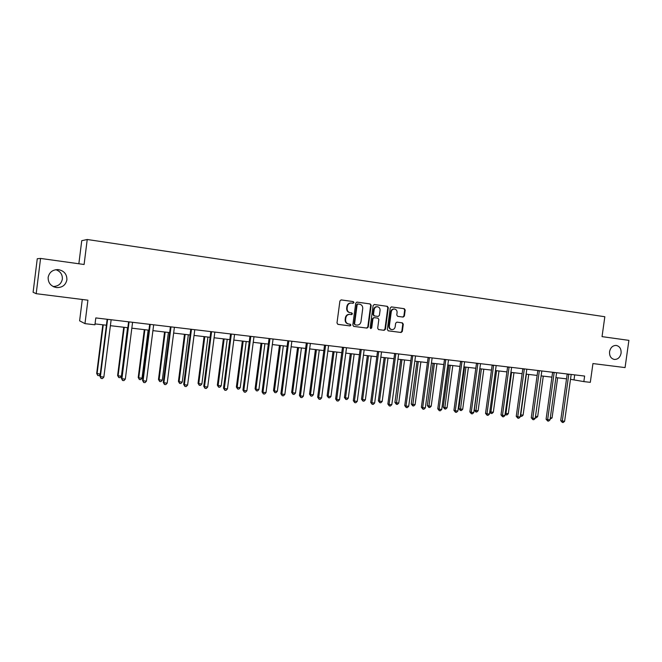 <?xml version="1.0" encoding="UTF-8"?>
<svg xmlns="http://www.w3.org/2000/svg" width="662" height="662" viewBox="0 0 662 662"><rect width="100%" height="100%" fill="white"/><g stroke="black" fill="none" stroke-linecap="round" stroke-linejoin="round"><path stroke-width="0.99" d="M353.947 302.551L353.276 301.582L341.22 299.903L339.912 300.97L336.991 322.998L337.968 324.372L350.033 325.919L350.934 325.174L350.264 324.214L348.709 324.016C346.54 323.495 345.506 322.038 345.597 319.647L345.845 317.818C346.367 315.517 347.724 314.376 349.917 314.392L351.555 314.607L352.441 313.862L351.77 312.903L350.215 312.696C348.047 312.166 347.012 310.701 347.111 308.31L347.351 306.473C347.856 304.206 349.197 303.064 351.357 303.055L353.078 303.295L353.947 302.551M352.747 303.246L353.491 302.501L352.813 301.541L341.013 299.894M337.794 324.33L349.577 325.845L350.479 325.1L349.941 324.173M351.108 314.549L351.985 313.805L351.307 312.845L350.215 312.696M609.561 351.679C609.321 355.999 610.918 358.589 614.369 359.458C617.911 359.474 620.153 357.389 621.088 353.21C621.337 348.857 619.715 346.267 616.223 345.423C612.714 345.44 610.496 347.525 609.561 351.679M48.144 277.361C48.053 282.922 50.842 286.323 56.502 287.573C62.211 287.73 65.67 285.157 66.895 279.844C66.97 274.151 64.082 270.741 58.223 269.6C52.67 269.591 49.319 272.181 48.144 277.361M53.117 286.522C58.239 286.356 61.318 283.882 62.352 279.107C62.559 274.49 60.383 271.346 55.823 269.674M403.158 317.09L404.391 316.047L405.202 310.039L404.283 308.699L391.482 306.911L390.224 307.954L387.336 329.502L388.271 330.834L401.089 332.49L402.322 331.439L403.299 324.19L402.38 322.857L396.894 322.129L395.669 323.18L395.181 326.788C394.751 328.691 393.642 329.626 391.863 329.602C390.108 329.188 389.281 327.996 389.355 326.027L391.259 311.852C391.681 309.982 392.756 309.046 394.502 309.038C396.298 309.435 397.159 310.635 397.084 312.646L396.77 315.004L397.688 316.345L403.183 317.09M36.187 293.688L33.1 292.273L37.262 258.734L40.564 258.437L36.187 293.688L87.914 300.184L84.968 323.635L94.931 324.794L95.8 317.925L584.629 376.057L583.851 381.602L590.314 382.346L592.945 363.562L625.06 367.592L628.9 340.367L602.039 336.627L604.828 316.734L87.227 239.495L81.74 240.695L78.852 263.766M40.564 258.437L84.099 264.494L87.227 239.495M371.167 305.314L370.215 303.949L357.017 302.104L355.734 303.163L352.821 325.042L353.781 326.399L366.988 328.104L368.262 327.036L371.167 305.314L369.744 303.899L356.818 302.095M374.378 304.528L387.378 306.341L388.313 307.689L385.425 329.254L384.167 330.313L378.614 329.593L377.679 328.253L378.846 319.481L377.911 318.132L374.204 317.636L372.938 318.695L371.713 327.856L370.828 328.592L370.157 327.649L373.111 305.579L374.336 304.52M82.295 299.481L79.614 320.822L84.968 323.635M570.47 379.301L583.851 381.602M95.047 323.9L106.416 325.224M110.347 325.679L127.849 327.723M131.796 328.178L148.925 330.181M152.881 330.636L169.654 332.597M173.61 333.052L190.044 334.972M194.007 335.427L210.094 337.306M214.066 337.769L229.822 339.606M233.794 340.069L249.235 341.865M253.207 342.328L268.333 344.091M272.305 344.554L287.126 346.284M291.106 346.747L305.629 348.435M309.609 348.899L323.842 350.562M327.822 351.026L341.774 352.647M345.754 353.119L359.433 354.708M363.413 355.171L376.819 356.735M380.799 357.199L393.94 358.73M397.92 359.193L410.804 360.699M414.793 361.162L427.42 362.635M431.401 363.099L443.788 364.539M447.769 365.002L459.924 366.417M463.897 366.88L475.812 368.271M479.793 368.734L491.477 370.099M495.449 370.563L506.918 371.895M510.89 372.358L522.136 373.666M526.1 374.129L537.139 375.42M541.102 375.884L551.934 377.141M555.89 377.605L566.523 378.846M574.707 374.874L574.028 379.715M351.034 303.031L350.901 303.014C348.733 303.014 347.401 304.156 346.896 306.423L347.351 306.473M349.751 312.638C347.591 312.108 346.557 310.643 346.656 308.252L346.896 306.423M349.983 314.4L349.453 314.334C347.26 314.318 345.912 315.46 345.39 317.752L345.845 317.818M348.518 323.991L348.253 323.941C346.085 323.428 345.051 321.972 345.15 319.58L345.39 317.752M353.607 326.366L366.516 328.029L367.791 326.962L370.687 305.265M358.034 303.982L357.132 304.719L354.575 323.908L355.246 324.86L356.901 325.075C359.094 325.108 360.459 323.975 360.98 321.666L362.726 308.583C362.826 306.2 361.8 304.743 359.656 304.206L357.538 303.932L356.661 304.677L357.132 304.719M357.977 303.974L357.538 303.932M355.246 324.86L354.112 323.842L356.661 304.677M374.187 304.52L387.378 306.341M378.441 329.56L383.679 330.23L384.928 329.18L387.816 307.64L386.881 306.291M373.865 317.595L372.458 318.629L371.233 327.773L371.713 327.856M370.571 328.509L371.233 327.773M380.071 310.379C380.145 308.343 379.268 307.135 377.448 306.738C375.677 306.746 374.576 307.681 374.162 309.568L373.484 314.599L374.435 315.948L378.159 316.453L379.4 315.393L380.071 310.379M377.448 306.738L376.959 306.688C375.188 306.688 374.096 307.631 373.674 309.51L374.162 309.568M377.663 316.386L373.947 315.89L373.004 314.541L373.674 309.51M394.502 309.038L393.998 308.988C392.26 308.997 391.176 309.932 390.762 311.794L391.259 311.852M391.697 329.577L391.366 329.527C389.612 329.105 388.776 327.922 388.859 325.952L390.762 311.794M388.098 330.801L400.576 332.407L401.809 331.356L402.786 324.115L401.917 322.791M402.761 317.032L403.878 315.981L404.689 309.982L403.77 308.649L391.283 306.903M102.817 324.802L96.685 373.451L100.243 374.113M103.255 324.852L97.082 373.807L97.769 375.503L96.685 373.451M100.202 374.435L99.118 375.635L97.769 375.503M107.583 319.672L107.136 319.489L99.962 376.33L100.384 376.703L107.583 319.332M103.86 377.034L102.469 378.573L101.079 378.441L100.384 376.703L103.86 377.034L111.142 319.754M101.079 378.441L99.962 376.33M123.736 327.243L117.621 375.486L118.093 375.842L121.419 376.165L127.567 327.69M124.241 327.301L118.093 375.842L118.738 377.522L117.621 375.486M121.419 376.165L120.07 377.654L118.738 377.522M144.316 329.643L138.226 377.489L138.747 377.845L142.032 378.159L148.156 330.09M144.879 329.709L138.747 377.845L139.359 379.508L138.226 377.489M142.032 378.159L140.675 379.64L139.359 379.508M129.082 322.228L128.569 322.038L121.427 378.391L121.916 378.763L129.082 321.889M125.325 379.094L123.935 380.617L122.569 380.485L121.916 378.763L125.325 379.094L132.582 322.303M122.569 380.485L121.427 378.391M150.224 324.736L149.645 324.537L142.529 380.418L143.083 380.799L150.224 324.397M146.443 381.122L145.044 382.628L143.704 382.504L143.083 380.799L146.443 381.122L153.667 324.81M143.704 382.504L142.529 380.418M164.557 332.001L158.491 379.458L159.079 379.814L162.298 380.129L168.405 332.448M165.186 332.067L159.079 379.814L159.65 381.469L158.491 379.458M162.298 380.129L160.94 381.593L159.65 381.469M184.475 334.318L178.426 381.395L179.071 381.759L182.249 382.065L188.331 334.765M185.153 334.401L179.071 381.759L179.617 383.389L178.426 381.395M182.249 382.065L180.892 383.513L179.617 383.389M204.078 336.602L198.054 383.298L198.749 383.662L201.877 383.968L207.934 337.057M204.815 336.693L198.749 383.662L199.262 385.284L198.054 383.298M201.877 383.968L200.512 385.408L199.262 385.284M171.011 327.202L170.374 327.003L163.274 382.413L163.895 382.793L171.011 326.871M167.196 383.116L165.798 384.614L164.482 384.481L163.895 382.793L167.196 383.116L174.396 327.276M164.482 384.481L163.274 382.413M191.459 329.635L190.755 329.428L183.688 384.374L184.367 384.763L191.459 329.304M187.611 385.077L186.212 386.558L184.921 386.434L184.367 384.763L187.611 385.077L194.785 329.701M184.921 386.434L183.688 384.374M211.567 332.018L210.806 331.811L203.764 386.31L204.5 386.691L211.567 331.695M207.694 387.005L206.296 388.47L205.021 388.346L204.5 386.691L207.694 387.005L214.836 332.084M205.021 388.346L203.764 386.31M231.344 334.368L230.533 334.153L223.516 388.205L224.31 388.594L231.344 334.045M227.455 388.9L226.056 390.357L224.799 390.232L224.31 388.594L227.455 388.9L234.563 334.426M224.799 390.232L223.516 388.205M250.807 336.685L249.938 336.462L242.946 390.075L243.798 390.464L250.807 336.362M246.885 390.762L245.486 392.21L244.253 392.086L243.798 390.464L246.885 390.762L253.976 336.735M244.253 392.086L242.946 390.075M269.955 338.961L269.037 338.729L262.069 391.912L262.971 392.309L269.955 338.638M266.016 392.599L264.618 394.031L263.402 393.915L262.971 392.309L266.016 392.599L273.075 339.01M263.402 393.915L262.069 391.912M288.798 341.195L287.829 340.963L280.895 393.725L281.847 394.122L288.806 340.88M284.842 394.403L283.444 395.826L282.244 395.711L281.847 394.122L284.842 394.403L291.868 341.244M282.244 395.711L280.895 393.725M307.35 343.396L306.324 343.156L299.423 395.504L300.416 395.901L307.35 343.082M303.37 396.182L301.971 397.589L300.788 397.481L300.416 395.901L303.37 396.182L310.37 343.446M300.788 397.481L299.423 395.504M325.605 345.564L324.537 345.324L317.661 397.258L318.703 397.655L325.613 345.258M321.608 397.936L320.209 399.335L319.051 399.219L318.703 397.655L321.608 397.936L328.584 345.614M319.051 399.219L317.661 397.258M343.578 347.699L342.469 347.451L335.609 398.979L336.701 399.385L343.586 347.393M339.565 399.658L338.166 401.04L337.024 400.932L336.701 399.385L339.565 399.658L346.507 347.74M337.024 400.932L335.609 398.979M361.278 349.801L360.12 349.553L353.293 400.684L354.427 401.089L361.278 349.495M357.24 401.354L355.85 402.728L354.724 402.62L354.427 401.089L357.24 401.354L364.166 349.842M354.724 402.62L353.293 400.684M378.705 351.878L377.505 351.613L370.703 402.355L371.878 402.761L378.705 351.572M374.651 403.026L373.26 404.391L372.152 404.283L371.878 402.761L374.651 403.026L381.544 351.911M372.152 404.283L370.703 402.355M395.868 353.913L394.626 353.649L387.849 404.002L389.074 404.416L395.868 353.607M391.805 404.672L390.406 406.021L389.314 405.922L389.074 404.416L391.805 404.672L398.665 353.947M389.314 405.922L387.849 404.002M412.765 355.924L411.491 355.651L404.739 405.624L406.005 406.038L412.774 355.618M408.694 406.294L407.296 407.635L406.22 407.535L406.005 406.038L408.694 406.294L415.529 355.949M406.22 407.535L404.739 405.624M429.423 357.902L428.099 357.629L421.38 407.229L422.679 407.643L429.423 357.604M425.327 407.891L423.937 409.224L422.877 409.116L422.679 407.643L425.327 407.891L432.137 357.927M422.877 409.116L421.38 407.229M445.824 359.847L444.467 359.574L437.772 408.802L439.113 409.215L445.832 359.549M441.719 409.472L440.329 410.788L439.287 410.688L439.113 409.215L441.719 409.472L448.505 359.871M439.287 410.688L437.772 408.802M461.985 361.766L460.595 361.493L453.925 410.357L455.299 410.771L461.993 361.477M457.872 411.019L456.482 412.327L455.456 412.227L455.299 410.771L457.872 411.019L464.625 361.791M455.456 412.227L453.925 410.357M477.914 363.661L476.483 363.38L469.846 411.888L471.253 412.302L477.923 363.372M473.785 412.55L472.403 413.841L471.385 413.742L471.253 412.302L473.785 412.55L480.513 363.678M471.385 413.742L469.846 411.888M493.612 365.523L492.147 365.242L485.536 413.394L486.975 413.816L493.62 365.234M489.475 414.048L488.084 415.339L487.091 415.24L486.975 413.816L489.475 414.048L496.177 365.54M487.091 415.24L485.536 413.394M223.367 338.853L217.359 385.176L218.112 385.541L221.191 385.847L227.223 339.3M224.153 338.944L218.112 385.541L218.601 387.146L217.359 385.176M221.191 385.847L219.834 387.262L218.601 387.146M242.35 341.062L236.375 387.022L237.178 387.394L240.207 387.684L246.214 341.518M243.194 341.162L237.178 387.394L237.633 388.983L236.375 387.022M240.207 387.684L238.841 389.099L237.633 388.983M261.043 343.247L255.085 388.834L255.937 389.215L258.916 389.504L264.908 343.694M261.937 343.346L255.937 389.215L256.368 390.787L255.085 388.834M258.916 389.504L257.559 390.903L256.368 390.787M279.447 345.39L273.514 390.63L274.416 391.002L277.345 391.292L283.319 345.837M280.382 345.498L274.416 391.002L274.813 392.566L273.514 390.63M277.345 391.292L275.988 392.674L274.813 392.566M297.561 347.5L291.652 392.392L292.604 392.773L295.492 393.054L301.433 347.947M298.554 347.616L292.604 392.773L292.976 394.312L291.652 392.392M295.492 393.054L294.127 394.428L292.976 394.312M315.41 349.577L309.518 394.122L310.511 394.511L313.358 394.784L319.283 350.033M316.444 349.702L310.511 394.511L310.859 396.042L309.518 394.122M313.358 394.784L312.001 396.149L310.859 396.042M332.986 351.63L327.111 395.835L328.153 396.224L330.959 396.488L336.859 352.076M334.062 351.754L328.153 396.224L328.476 397.738L327.111 395.835M330.959 396.488L329.593 397.845L328.476 397.738M350.289 353.64L344.447 397.514L345.531 397.903L348.286 398.176L354.17 354.096M351.414 353.773L345.531 397.903L345.829 399.409L344.447 397.514M348.286 398.176L346.929 399.517L345.829 399.409M367.344 355.635L361.518 399.178L362.644 399.567L365.366 399.831L371.225 356.082M368.502 355.767L362.644 399.567L362.917 401.056L361.518 399.178M365.366 399.831L364.009 401.164L362.917 401.056M384.142 357.588L378.341 400.808L379.508 401.205L382.189 401.462L388.023 358.043M385.342 357.728L379.508 401.205L379.756 402.678L378.341 400.808M382.189 401.462L380.832 402.777L379.756 402.678M400.7 359.516L394.924 402.422L396.124 402.81L398.764 403.067L404.573 359.971M401.942 359.665L396.356 404.275L394.924 402.422M398.764 403.067L397.407 404.383L396.356 404.275M417.01 361.419L411.259 404.01L412.5 404.399L415.099 404.656L420.883 361.874M418.285 361.568L412.699 405.856L411.259 404.01M415.099 404.656L413.742 405.955L412.699 405.856M433.089 363.289L427.354 405.574L428.637 405.972L431.194 406.22L436.961 363.744M434.404 363.446L428.819 407.403L427.354 405.574M431.194 406.22L429.845 407.502L428.819 407.403M448.935 365.143L443.226 407.113L444.533 407.511L447.065 407.759L452.808 365.59M450.284 365.3L444.698 408.934L443.226 407.113M447.065 407.759L445.708 409.033L444.698 408.934M464.558 366.963L458.865 408.636L460.214 409.033L462.705 409.273L468.423 367.41M465.94 367.12L460.355 410.448L458.865 408.636M462.705 409.273L461.356 410.539L460.355 410.448M479.958 368.751L474.29 410.134L475.672 410.531L478.121 410.771L483.823 369.206M481.373 368.916L475.796 411.93L474.29 410.134M478.121 410.771L476.772 412.029L475.796 411.93M496.583 370.695L490.906 412.012L493.331 412.244L499.007 370.977M489.797 411.698L490.906 412.012L491.014 413.402L489.748 412.045M493.331 412.244L491.982 413.493L491.014 413.402M511.585 372.441L505.933 413.469L508.317 413.7L513.969 372.714M505.247 413.278L505.933 413.469L506.016 414.842L505.123 414.147M508.317 413.7L506.968 414.942L506.016 414.842M526.381 374.162L520.746 414.9L523.104 415.132L528.731 374.435M520.473 414.826L520.812 416.274L520.299 416.125M523.104 415.132L521.755 416.365L520.812 416.274M535.492 416.332L537.676 416.547L543.287 376.132M537.676 416.547L536.336 417.772L535.31 417.648M535.409 417.681L535.384 417.085M509.078 367.36L507.58 367.071L501.002 414.884L502.475 415.297L509.086 367.071M504.932 415.537L503.55 416.812L502.566 416.721L502.475 415.297L504.932 415.537L511.61 367.377M502.566 416.721L501.002 414.884M524.329 369.173L522.798 368.883L516.244 416.348L517.75 416.762L524.337 368.891M520.175 417.002L518.793 418.268L517.825 418.169L517.75 416.762L520.175 417.002L526.82 369.181M517.825 418.169L516.244 416.348M539.356 370.96L537.801 370.662L531.272 417.788L532.802 418.21L539.365 370.679M535.202 418.442L533.82 419.7L532.86 419.609L532.802 418.21L535.202 418.442L541.814 370.968M532.86 419.609L531.272 417.788M554.177 372.714L552.588 372.425L546.084 419.212L547.648 419.634L554.185 372.441M550.014 419.865L548.633 421.106L547.689 421.024L547.648 419.634L550.014 419.865L556.601 372.723M547.689 421.024L546.084 419.212M550.304 417.772L552.058 417.945L557.644 377.812M552.058 417.945L550.114 419.096M568.79 374.452L567.177 374.154L560.697 420.618L562.286 421.04L568.799 374.179M564.62 421.264L563.238 422.505L562.311 422.414L562.286 421.04L564.62 421.264L571.182 374.46M562.311 422.414L560.697 420.618M352.813 301.541L353.276 301.582M351.307 312.845L351.77 312.903M346.656 308.252L347.111 308.31M345.15 319.58L345.597 319.647M349.577 325.845L350.033 325.919L349.577 325.845M367.791 326.962L368.262 327.036M366.516 328.029L366.988 328.104L366.516 328.029M369.744 303.899L370.215 303.949M354.112 323.842L354.575 323.908M387.816 307.64L388.313 307.689M384.928 329.18L385.425 329.254M372.458 318.629L372.938 318.695M373.004 314.541L373.484 314.599M373.947 315.89L374.435 315.948M377.646 316.386L378.134 316.453M388.859 325.952L389.355 326.027M402.786 324.115L403.299 324.19M401.809 331.356L402.322 331.439M400.576 332.407L401.081 332.49L400.576 332.407M403.77 308.649L404.283 308.699M404.689 309.982L405.202 310.039M403.878 315.981L404.391 316.047M53.713 286.812L56.502 287.573M57.619 269.566L58.223 269.6M350.901 303.014L351.357 303.055M349.453 314.334L349.917 314.392"/></g></svg>
